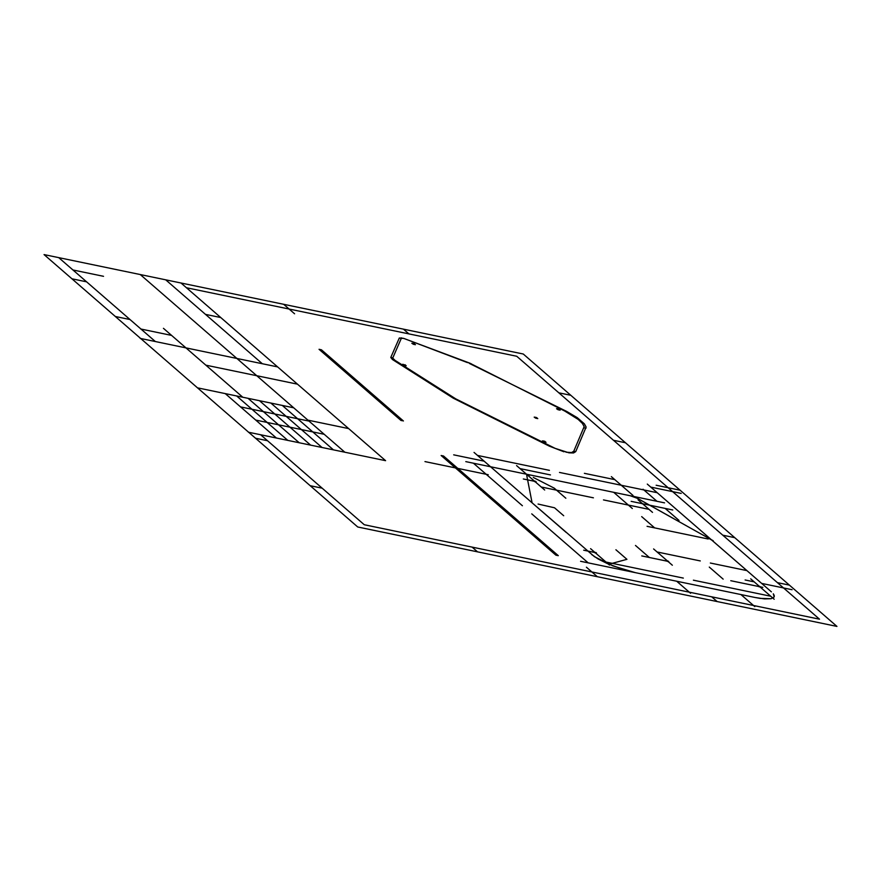 <?xml version="1.0" encoding="UTF-8"?>
<svg xmlns="http://www.w3.org/2000/svg" width="881" height="881" viewBox="0 0 881 881"><rect width="100%" height="100%" fill="white"/><g stroke="black" fill="none" stroke-linecap="round" stroke-linejoin="round"><path stroke-width="1.32" d="M44.05 254.587L523.259 354.008L836.95 626.413L357.741 526.992L44.05 254.587M186.684 287.79L516.74 356.265L819.506 619.189L364.26 524.735L260.644 434.751M472.073 547.101L477.546 551.847M597.34 576.703L586.416 567.21M310.2 485.706L322.171 488.184M267.527 440.731L255.545 438.242M711.683 596.811L717.145 601.558M777.427 582.638L789.409 585.127M734.754 537.674L722.772 535.185M680.11 490.21L656.147 485.244M283.66 304.297L294.584 313.79M625.455 442.758L613.473 440.269M558.829 392.816L570.8 395.294M408.927 333.899L403.454 329.153M591.68 554.556L598.155 558.995L607.461 563.642L624.222 569.798L635.289 572.639L612.835 565.866L594.499 556.715L532.091 502.809L526.728 475.399L530.571 475.057L630.278 495.75L636.688 497.941L711.396 539.789L771.382 591.845M532.091 502.809L531.496 502.016M668.007 561.01L666.388 560.834L668.899 561.935L666.432 560.966L668.899 561.935L668.007 561.01M760.083 598.397L771.15 598.717L774.201 596.944L774.245 595.523L773.298 593.805L774.201 596.944L771.15 598.717L764.51 598.904L755.094 597.494L760.083 598.397M595.435 553.037L596.492 553.114L596.118 552.629L593.585 552.046L596.118 552.629L593.64 552.002L595.435 553.037M641.181 503.425L644.011 504.218L641.181 503.425M535.086 481.819L536.188 481.852L535.571 481.312L533.236 480.828L535.329 481.874L536.188 481.852L535.571 481.312L533.236 480.828L535.086 481.819M759.675 586.328L758.453 586.14L758.739 586.647L761.272 587.242L758.739 586.647L761.129 587.319L759.675 586.328M635.289 572.639L755.094 597.494M526.728 475.399L530.571 475.057M702.531 534.756L711.793 540.097M630.278 495.75L637.558 498.393M588.178 562.86L531.75 513.865M522.4 505.738L473.405 463.197M650.211 575.733L580.568 561.285M535.439 476.07L465.796 461.622M657.215 492.71L559.49 472.436M549.425 470.344L477.513 455.422M745.943 569.754L653.746 489.693M566.23 532.465L474.044 452.416M615.907 549.755L626.931 559.325L608.903 564.258L621.623 560.779M565.844 498.239L554.226 488.151L533.302 477.436M563.697 515.737L554.534 507.786L538.082 504.053M594.697 552.233L599.543 556.451M595.435 552.872L590.578 548.665M595.875 552.717L585.237 550.515M594.257 552.387L583.685 550.196M667.501 561.021L672.346 565.228M668.238 561.66L663.382 557.442M668.668 561.505L658.041 559.303M667.06 561.175L656.488 558.972M759.422 586.416L764.279 590.622M760.16 587.054L755.314 582.837M760.6 586.9L749.973 584.698M758.982 586.559L748.41 584.367M642.161 503.392L647.017 507.599M642.899 504.031L638.053 499.813M643.339 503.877L632.712 501.674M641.72 503.547L631.148 501.344M534.338 481.015L539.194 485.233M535.075 481.665L530.23 477.447M535.516 481.511L524.889 479.297M533.908 481.169L523.325 478.978M649.363 557.497L635.476 545.449M690.572 593.276L676.685 581.229M664.825 560.701L641.753 555.922M692.147 584.433L669.075 579.654M740.921 594.554L754.808 606.613M709.282 567.078L723.158 579.136M740.822 594.532L748.531 596.129M762.836 587.363L730.767 580.711M665.144 508.403L679.031 520.451M643.064 489.23L656.951 501.278M644.231 504.064L672.754 509.978M625.708 494.803L664.56 502.864M605.996 562.045L683.326 578.09M693.391 580.183L770.721 596.228M596.448 553.764L609.465 565.062M761.184 587.935L774.19 599.234M754.169 581.856L745.117 579.973M792.096 589.719L761.658 583.409M758.409 585.524L750.7 578.839M763.992 585.436L758.189 580.392M657.072 551.969L700.285 560.933M710.339 563.025L746.923 570.613M666.477 560.129L653.603 548.951M752.98 575.866L743.454 567.595M649.044 509.361L603.474 499.912M593.409 497.82L541.22 486.995M643.923 504.912L652.513 512.379M536.1 482.546L544.689 490.012M520.054 468.615L550.482 474.925M453.682 454.838L484.121 461.159M533.324 480.134L516.585 465.597M540.328 509.967L480.641 458.142M713.236 540.747L703.027 535.031M709.634 538.225L720.647 547.795M639.804 497.732L594.752 488.382M633.802 496.289L673.954 518.766M650.762 487.094L681.189 493.415M584.389 473.328L614.817 479.638M709.877 538.434L647.293 484.087M632.943 495.386L611.348 476.632M613.683 492.303L632.338 508.513M641.687 516.629L654.66 527.895M631.292 495.959L606.073 490.728M708.225 539.007L647.061 526.32M577.275 417.682L584.356 423.816L586.118 427.032L575.733 451.623L573.773 451.215L584.158 426.624L582.396 423.42L578.189 419.422L564.721 411.031L566.681 411.427L577.275 417.682M584.048 427.803L585.997 428.21M558.058 409.731L556.528 408.718L558.058 409.731M556.968 408.696L558.928 409.103L560.151 410.161L558.191 409.753M558.928 409.103L560.151 410.161M575.733 451.623L573.542 452.966L568.961 452.823L555.118 448.352L455.818 398.895L395.007 360.34L392.717 358.104L401.284 338.392L399.324 337.985L403.806 338.436L469.551 363.049L564.721 411.031M469.254 363.368L566.681 411.427M535.681 418.178L534.183 417.131L535.681 418.178M534.591 417.142L536.551 417.55L537.773 418.607L535.813 418.2M565.954 452.195L571.582 452.559L573.773 451.215M563.994 451.799L549.326 446.138L453.308 398.201L392.43 359.514L390.779 357.466L399.324 337.985M536.551 417.55L537.773 418.607M469.551 363.049L471.214 363.776M551.275 446.546L549.326 446.138M543.94 441.921L542.41 440.907L543.94 441.921M542.85 440.885L544.81 441.293L546.033 442.35L544.084 441.943M544.81 441.293L546.033 442.35M404.511 338.678L467.591 362.642M413.343 344.273L411.823 343.26L413.343 344.273M412.264 343.227L414.213 343.634L415.436 344.702L413.486 344.295M414.213 343.634L415.436 344.702M401.196 337.852L402.551 338.271M401.284 338.392L403.157 338.26M455.818 398.895L453.858 398.487M454.222 397.992L452.272 397.595M404.104 365.34L402.584 364.327L404.104 365.34M403.024 364.305L406.196 365.769L404.247 365.362M404.974 364.712L406.196 365.769M392.739 357.873L390.779 357.466M395.007 360.34L393.058 359.933M529.195 531.981L527.972 530.913L531.595 532.476L529.195 531.981M482.656 491.565L485.057 492.061L558.301 555.669L555.911 555.173L482.656 491.565M484.032 491.18L485.057 492.061L481.643 490.684L441.139 455.51L442.857 456.997L445.257 457.503L484.032 491.18M443.539 456.006L445.257 457.503L443.539 456.006L441.139 455.51M452.349 463.659L448.726 462.096L452.349 463.659M538.765 540.284L537.531 539.216L539.932 539.712L541.154 540.78L537.531 539.216L539.932 539.712L541.154 540.78L538.765 540.284M555.911 555.173L542.244 543.302L544.645 543.808L558.301 555.669M457.801 468.395L488.228 474.705M424.972 461.589L455.411 467.899M467.348 476.676L454.332 465.377M464.948 476.18L451.942 464.882M319.241 349.471L321.631 349.966L339.681 365.648L337.291 365.141L319.043 349.305L332.71 361.166L335.099 361.662L389.754 409.125L387.354 408.63L401.02 420.49L382.772 404.643L385.173 405.139L403.223 420.821L400.822 420.314M401.02 420.49L403.223 420.821M335.099 361.662L321.433 349.801L319.043 349.305M396.99 416.988L400.613 418.552L396.99 416.988M325.463 353.303L321.84 351.739L325.463 353.303M384.006 405.723L387.629 407.286L384.006 405.723M359.415 384.358L363.038 385.922L359.415 384.358M334.824 363.005L338.447 364.569L334.824 363.005M387.354 408.63L332.71 361.166M387.706 407.341L385.305 406.846M337.148 363.446L334.747 362.939M403.41 420.986L389.754 409.125M140.255 274.542L344.856 452.228M248.42 432.219L385.592 460.675L180.979 282.999M198.225 387.992L293.703 407.804L198.225 387.992M307.921 420.149L348.645 428.595M297.503 384.171L205.846 365.163M242.793 397.243L163.437 328.327M277.603 366.903L140.189 338.392M205.493 314.374L220.768 317.545M72.991 269.982L103.54 276.315M165.705 279.828L262.329 363.732M171.586 335.408L140.729 328.998M115.51 316.532L130.014 319.539M72.088 278.825L86.602 281.832M310.63 445.125L259.62 400.833M322.039 447.493L271.029 403.201M333.447 449.861L282.449 405.568M225.393 393.73L276.392 438.022M309.011 421.096L240.546 406.89M324.208 434.289L255.743 420.083M248.211 398.465L299.221 442.758M236.802 396.098L287.801 440.39M155.342 341.531L58.719 257.626"/></g></svg>
